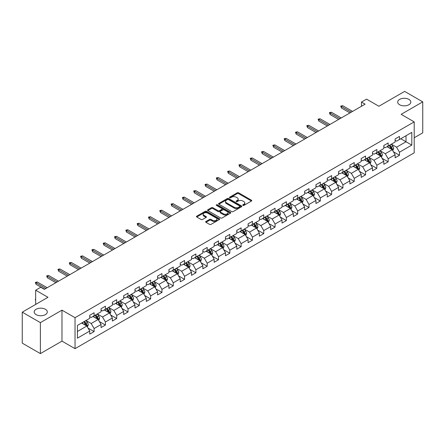 <?xml version="1.0" encoding="UTF-8"?>
<svg xmlns="http://www.w3.org/2000/svg" width="445" height="445" viewBox="0 0 445 445"><rect width="100%" height="100%" fill="white"/><g stroke="black" fill="none" stroke-linecap="round" stroke-linejoin="round"><path stroke-width="0.67" d="M242.892 205.39A0.706 0.406 0 0 0 243.888 205.39L251.453 201.029A1.007 0.579 0 0 0 251.748 200.617A1.007 0.579 0 0 0 251.453 200.206L238.642 192.807A1.007 0.579 0 0 0 237.218 192.807L229.659 197.174A0.706 0.406 0 0 0 229.448 197.463A0.706 0.406 0 0 0 229.659 197.747A0.706 0.406 0 0 0 230.655 197.747L231.634 197.185A3.221 1.858 0 0 1 236.184 197.185L237.252 197.803A3.221 1.858 0 0 1 238.197 199.115A3.221 1.858 0 0 1 237.252 200.428L236.273 200.995A0.706 0.406 0 0 0 236.067 201.285A0.706 0.406 0 0 0 236.273 201.568A0.706 0.406 0 0 0 237.274 201.568L238.247 201.007A3.221 1.858 0 0 1 242.803 201.007L243.871 201.624A3.221 1.858 0 0 1 244.817 202.937A3.221 1.858 0 0 1 243.871 204.249L242.892 204.817A0.706 0.406 0 0 0 242.686 205.106A0.706 0.406 0 0 0 242.892 205.39L242.892 204.817M45.379 309.275A6.564 3.788 0 0 0 38.226 308.452A6.564 3.788 0 0 0 34.176 311.951A6.564 3.788 0 0 0 36.101 314.632A6.564 3.788 0 0 0 43.248 315.449A6.564 3.788 0 0 0 47.298 311.951A6.564 3.788 0 0 0 45.379 309.275M408.899 99.396A6.564 3.788 0 0 0 401.752 98.573A6.564 3.788 0 0 0 397.702 102.072A6.564 3.788 0 0 0 399.621 104.753A6.564 3.788 0 0 0 406.774 105.571A6.564 3.788 0 0 0 410.824 102.072A6.564 3.788 0 0 0 408.899 99.396M205.974 221.488A1.007 0.579 0 0 0 205.679 221.899A1.007 0.579 0 0 0 205.974 222.311L209.573 224.386A1.007 0.579 0 0 0 210.991 224.386L219.391 219.535A1.007 0.579 0 0 0 219.685 219.124A1.007 0.579 0 0 0 219.391 218.712L206.58 211.319A1.007 0.579 0 0 0 205.156 211.319L196.762 216.164A1.007 0.579 0 0 0 196.468 216.576A1.007 0.579 0 0 0 196.762 216.988L201.101 219.496A1.007 0.579 0 0 0 202.525 219.496L206.118 217.421A1.007 0.579 0 0 0 206.413 217.01A1.007 0.579 0 0 0 206.118 216.598L203.966 215.358A2.692 1.552 0 0 1 203.176 214.256A2.692 1.552 0 0 1 204.839 212.821A2.692 1.552 0 0 1 207.77 213.155L216.209 218.028A2.692 1.552 0 0 1 216.993 219.124A2.692 1.552 0 0 1 215.336 220.559A2.692 1.552 0 0 1 212.398 220.225L210.991 219.413A1.007 0.579 0 0 0 209.573 219.413L205.974 221.488L205.974 222.311L209.573 220.247L209.573 219.413M414.195 137.778L422.75 132.838L422.75 101.866L404.622 91.397L378.884 106.26L366.563 99.14L361.485 102.072L365.111 104.163L44.361 289.35L40.74 287.253L35.661 290.184L35.661 304.419M40.378 322.625L40.378 353.603L61.983 341.126L61.983 310.154L40.378 322.625L22.25 312.162L47.988 297.299L35.661 290.184M61.983 310.154L75.033 317.685L414.195 121.874L414.195 152.846L75.033 348.663L75.033 317.685M422.75 101.866L401.145 114.337L414.195 121.874M231.7 211.609A1.007 0.579 0 0 0 233.124 211.609L241.524 206.758A1.007 0.579 0 0 0 241.819 206.346A1.007 0.579 0 0 0 241.524 205.935L228.713 198.542A1.007 0.579 0 0 0 227.289 198.542L218.895 203.387A1.007 0.579 0 0 0 218.601 203.799A1.007 0.579 0 0 0 218.895 204.211L231.7 211.609M216.721 205.546A0.706 0.406 0 0 1 217.433 205.646L230.443 213.155L222.061 217.994A1.007 0.579 0 0 1 220.637 217.994L207.826 210.602L207.826 209.779A1.007 0.579 0 0 0 207.531 210.19A1.007 0.579 0 0 0 207.826 210.602M207.826 209.779L211.419 207.704A1.007 0.579 0 0 1 212.844 207.704L218.039 210.702A1.007 0.579 0 0 0 219.463 210.702L221.844 209.328A1.007 0.579 0 0 0 222.138 208.916A1.007 0.579 0 0 0 221.844 208.505L216.437 205.384A0.706 0.406 0 0 1 216.231 205.095A0.706 0.406 0 0 1 216.665 204.717A0.706 0.406 0 0 1 217.433 204.806L230.46 212.326A1.007 0.579 0 0 1 230.755 212.738A1.007 0.579 0 0 1 230.46 213.149L230.46 212.326M40.378 353.603L22.25 343.134L22.25 312.162M88.043 328.087L94.101 331.586L94.101 328.527L101.06 324.511L101.06 327.565L105.409 325.056L105.409 321.996L112.368 317.98L112.368 321.034L116.718 318.525L116.718 315.466L123.682 311.45L123.682 314.504L128.032 311.995L128.032 308.936L134.991 304.92L134.991 307.973L139.341 305.465L139.341 302.405L146.299 298.389L146.299 301.443L150.649 298.934L150.649 295.88L157.613 291.859L157.613 294.913L161.963 292.404L161.963 289.35L168.922 285.328L168.922 288.388L173.272 285.874L173.272 282.82L180.231 278.798L180.231 281.857L184.58 279.343L184.58 276.289L191.539 272.268L191.539 275.327L195.895 272.813L195.895 269.759L202.853 265.737L202.853 268.797L207.203 266.282L207.203 263.229L214.162 259.213L214.162 262.266L218.512 259.752L218.512 256.698L225.47 252.682L225.47 255.736L229.82 253.222L229.82 250.168L236.785 246.152L236.785 249.206L241.134 246.697L241.134 243.638L248.093 239.621L248.093 242.675L252.443 240.167L252.443 237.107L259.402 233.091L259.402 236.145L263.752 233.636L263.752 230.577L270.716 226.561L270.716 229.614L275.066 227.106L275.066 224.046L282.024 220.03L282.024 223.084L286.374 220.575L286.374 217.522L293.333 213.5L293.333 216.554L297.683 214.045L297.683 210.991L304.647 206.97L304.647 210.029L308.997 207.515L308.997 204.461L315.956 200.439L315.956 203.499L320.305 200.984L320.305 197.93L327.264 193.909L327.264 196.968L331.614 194.454L331.614 191.4L338.573 187.378L338.573 190.438L342.928 187.923L342.928 184.87L349.887 180.854L349.887 183.907L354.237 181.393L354.237 178.339L361.195 174.323L361.195 177.377L365.545 174.863L365.545 171.809L372.504 167.793L372.504 170.847L376.854 168.338L376.854 165.279L383.818 161.262L383.818 164.316L388.168 161.808L388.168 158.748L395.127 154.732L395.127 157.786L399.476 155.277L399.476 152.218L411.803 145.103L411.803 132.376L406.001 135.725L406.001 141.755L411.803 145.103M94.101 331.586L89.751 334.095L89.751 331.041L77.424 338.156L77.424 325.428L89.751 318.314L89.751 315.26L94.101 312.746L94.101 315.8L101.06 311.784L101.06 308.73L105.409 306.216L105.409 309.275L112.368 305.253L112.368 302.2L116.718 299.685L116.718 302.745L123.682 298.723L123.682 295.669L128.032 293.155L128.032 296.214L134.991 292.193L134.991 289.139L139.341 286.625L139.341 289.684L146.299 285.662L146.299 282.608L150.649 280.1L150.649 283.154L157.613 279.132L157.613 276.078L161.963 273.569L161.963 276.623L168.922 272.607L168.922 269.548L173.272 267.039L173.272 270.093L180.231 266.077L180.231 263.017L184.58 260.509L184.58 263.562L191.539 259.546L191.539 256.487L195.895 253.978L195.895 257.032L202.853 253.016L202.853 249.957L207.203 247.448L207.203 250.502L214.162 246.486L214.162 243.432L218.512 240.917L218.512 243.971L225.47 239.955L225.47 236.901L229.82 234.387L229.82 237.441L236.785 233.425L236.785 230.371L241.134 227.857L241.134 230.916L248.093 226.894L248.093 223.841L252.443 221.326L252.443 224.386L259.402 220.364L259.402 217.31L263.752 214.796L263.752 217.855L270.716 213.834L270.716 210.78L275.066 208.266L275.066 211.325L282.024 207.303L282.024 204.249L286.374 201.741L286.374 204.795L293.333 200.773L293.333 197.719L297.683 195.21L297.683 198.264L304.647 194.248L304.647 191.189L308.997 188.68L308.997 191.734L315.956 187.718L315.956 184.658L320.305 182.15L320.305 185.203L327.264 181.187L327.264 178.128L331.614 175.619L331.614 178.673L338.573 174.657L338.573 171.598L342.928 169.089L342.928 172.143L349.887 168.127L349.887 165.067L354.237 162.559L354.237 165.612L361.195 161.596L361.195 158.542L365.545 156.028L365.545 159.082L372.504 155.066L372.504 152.012L376.854 149.498L376.854 152.552L383.818 148.535L383.818 145.482L388.168 142.967L388.168 146.027L395.127 142.005L395.127 138.951L399.476 136.437L399.476 139.496L411.803 132.376M92.938 316.473L98.161 319.488L91.197 323.504L85.98 320.489M89.751 316.64L91.197 317.48L94.101 315.8M91.197 323.504L94.101 328.527M98.161 319.488L101.06 324.511M104.247 309.943L109.47 312.957L102.511 316.974L97.288 313.959M101.06 310.109L102.511 310.949L105.409 309.275M102.511 316.974L105.409 321.996M109.47 312.957L112.368 317.98M115.561 303.412L120.779 306.427L113.82 310.443L108.602 307.428M112.368 303.579L113.82 304.419L116.718 302.745M113.82 310.443L116.718 315.466M120.779 306.427L123.682 311.45M126.87 296.882L132.093 299.897L125.128 303.913L119.911 300.903M123.682 297.049L125.128 297.889L128.032 296.214M125.128 303.913L128.032 308.936M132.093 299.897L134.991 304.92M138.178 290.351L143.401 293.366L136.443 297.382L131.219 294.373M134.991 290.518L136.443 291.358L139.341 289.684M136.443 297.382L139.341 302.405M143.401 293.366L146.299 298.389M149.492 283.821L154.71 286.836L147.751 290.858L142.528 287.843M146.299 283.988L147.751 284.828L150.649 283.154M147.751 290.858L150.649 295.88M154.71 286.836L157.613 291.859M160.801 277.291L166.018 280.305L159.06 284.327L153.842 281.312M157.613 277.458L159.06 278.297L161.963 276.623M159.06 284.327L161.963 289.35M166.018 280.305L168.922 285.328M172.109 270.76L177.333 273.775L170.374 277.797L165.151 274.782M168.922 270.933L170.374 271.767L173.272 270.093M170.374 277.797L173.272 282.82M177.333 273.775L180.231 278.798M183.423 264.235L188.641 267.245L181.682 271.266L176.459 268.252M180.231 264.402L181.682 265.237L184.58 263.562M181.682 271.266L184.58 276.289M188.641 267.245L191.539 272.268M194.732 257.705L199.95 260.714L192.991 264.736L187.773 261.721M191.539 257.872L192.991 258.706L195.895 257.032M192.991 264.736L195.895 269.759M199.95 260.714L202.853 265.737M206.041 251.175L211.264 254.19L204.299 258.206L199.082 255.191M202.853 251.342L204.299 252.176L207.203 250.502M204.299 258.206L207.203 263.229M211.264 254.19L214.162 259.213M217.355 244.644L222.572 247.659L215.614 251.675L210.39 248.66M214.162 244.811L215.614 245.646L218.512 243.971M215.614 251.675L218.512 256.698M222.572 247.659L225.47 252.682M228.663 238.114L233.881 241.129L226.922 245.145L221.705 242.13M225.47 238.281L226.922 239.115L229.82 237.441M226.922 245.145L229.82 250.168M233.881 241.129L236.785 246.152M239.972 231.584L245.195 234.598L238.231 238.615L233.013 235.6M236.785 231.75L238.231 232.59L241.134 230.916M238.231 238.615L241.134 243.638M245.195 234.598L248.093 239.621M251.28 225.053L256.504 228.068L249.545 232.084L244.322 229.069M248.093 225.22L249.545 226.06L252.443 224.386M249.545 232.084L252.443 237.107M256.504 228.068L259.402 233.091M262.594 218.523L267.812 221.538L260.853 225.554L255.636 222.544M259.402 218.69L260.853 219.53L263.752 217.855M260.853 225.554L263.752 230.577M267.812 221.538L270.716 226.561M273.903 211.992L279.126 215.007L272.162 219.023L266.944 216.014M270.716 212.159L272.162 212.999L275.066 211.325M272.162 219.023L275.066 224.046M279.126 215.007L282.024 220.03M285.212 205.462L290.435 208.477L283.476 212.499L278.253 209.484M282.024 205.629L283.476 206.469L286.374 204.795M283.476 212.499L286.374 217.522M290.435 208.477L293.333 213.5M296.526 198.932L301.743 201.947L294.785 205.968L289.561 202.953M293.333 199.099L294.785 199.939L297.683 198.264M294.785 205.968L297.683 210.991M301.743 201.947L304.647 206.97M307.834 192.401L313.058 195.416L306.093 199.438L300.876 196.423M304.647 192.574L306.093 193.408L308.997 191.734M306.093 199.438L308.997 204.461M313.058 195.416L315.956 200.439M319.143 185.877L324.366 188.886L317.407 192.908L312.184 189.893M315.956 186.043L317.407 186.878L320.305 185.203M317.407 192.908L320.305 197.93M324.366 188.886L327.264 193.909M330.457 179.346L335.675 182.355L328.716 186.377L323.493 183.362M327.264 179.513L328.716 180.347L331.614 178.673M328.716 186.377L331.614 191.4M335.675 182.355L338.573 187.378M341.766 172.816L346.983 175.825L340.024 179.847L334.807 176.832M338.573 172.983L340.024 173.817L342.928 172.143M340.024 179.847L342.928 184.87M346.983 175.825L349.887 180.854M353.074 166.285L358.297 169.3L351.333 173.316L346.115 170.302M349.887 166.452L351.333 167.287L354.237 165.612M351.333 173.316L354.237 178.339M358.297 169.3L361.195 174.323M364.388 159.755L369.606 162.77L362.647 166.786L357.424 163.771M361.195 159.922L362.647 160.756L365.545 159.082M362.647 166.786L365.545 171.809M369.606 162.77L372.504 167.793M375.697 153.225L380.914 156.239L373.956 160.256L368.738 157.241M372.504 153.392L373.956 154.231L376.854 152.552M373.956 160.256L376.854 165.279M380.914 156.239L383.818 161.262M387.005 146.694L392.229 149.709L385.264 153.725L380.047 150.71M383.818 146.861L385.264 147.701L388.168 146.027M385.264 153.725L388.168 158.748M392.229 149.709L395.127 154.732M400.784 138.74L406.001 141.755L396.578 147.195L391.355 144.18M395.127 140.331L396.578 141.171L399.476 139.496M396.578 147.195L399.476 152.218M61.983 341.126L75.033 348.663M361.485 102.072L361.485 106.26M77.424 331.458L86.847 326.018L81.63 323.003M86.847 326.018L89.751 331.041M393.425 151.778L399.476 155.277M382.11 158.309L388.168 161.808M370.802 164.839L376.854 168.338M359.493 171.369L365.545 174.863M348.185 177.9L354.237 181.393M336.871 184.43L342.928 187.923M325.562 190.961L331.614 194.454M314.253 197.491L320.305 200.984M302.939 204.021L308.997 207.515M291.631 210.552L297.683 214.045M280.322 217.082L286.374 220.575M269.008 223.607L275.066 227.106M257.7 230.137L263.752 233.636M246.391 236.668L252.443 240.167M235.077 243.198L241.134 246.697M223.768 249.728L229.82 253.222M212.46 256.259L218.512 259.752M201.146 262.789L207.203 266.282M189.837 269.32L195.895 272.813M178.528 275.85L184.58 279.343M167.22 282.38L173.272 285.874M155.906 288.911L161.963 292.404M144.597 295.441L150.649 298.934M133.289 301.966L139.341 305.465M121.975 308.496L128.032 311.995M110.666 315.027L116.718 318.525M99.357 321.557L105.409 325.056M243.176 205.49L243.871 205.089A3.221 1.858 0 0 0 244.817 203.777L244.817 202.937M238.197 199.115L238.197 199.955A3.221 1.858 0 0 1 237.252 201.268L236.556 201.668M251.436 201.034L238.642 193.647A1.007 0.579 0 0 0 237.218 193.647L229.937 197.847M241.524 205.935L241.524 206.758L228.713 199.377A1.007 0.579 0 0 0 227.289 199.377L218.907 204.216M239.744 206.636A0.706 0.406 0 0 0 239.95 206.346A0.706 0.406 0 0 0 239.744 206.057L228.502 199.566A0.706 0.406 0 0 0 227.506 199.566L226.472 200.161A3.221 1.858 0 0 0 225.526 201.479A3.221 1.858 0 0 0 226.472 202.792L234.159 207.231A3.221 1.858 0 0 0 238.715 207.231L239.744 206.636L239.744 207.47A0.706 0.406 0 0 0 239.95 207.186L239.95 206.346M225.526 201.479L225.526 202.314A3.221 1.858 0 0 0 226.472 203.632L226.472 202.792M239.744 207.47L238.715 208.065A3.221 1.858 0 0 1 234.159 208.065L226.472 203.632M207.837 210.607L211.419 208.538L211.419 207.704M222.138 208.916L222.138 209.751A1.007 0.579 0 0 1 221.844 210.162L219.463 211.542A1.007 0.579 0 0 1 218.039 211.542L212.844 208.538A1.007 0.579 0 0 0 211.419 208.538M223.429 213.817A2.692 1.552 0 0 0 226.366 214.151A2.692 1.552 0 0 0 228.024 212.716A2.692 1.552 0 0 0 227.239 211.614L224.263 209.901A1.007 0.579 0 0 0 222.845 209.901L220.459 211.275A1.007 0.579 0 0 0 220.164 211.687A1.007 0.579 0 0 0 220.459 212.098L223.429 213.817L223.429 214.651A2.692 1.552 0 0 0 226.366 214.991A2.692 1.552 0 0 0 228.024 213.556L228.024 212.716M220.164 211.687L220.164 212.526A1.007 0.579 0 0 0 220.459 212.938L220.459 212.098M223.429 214.651L220.459 212.938M216.993 219.124L216.993 219.964A2.692 1.552 0 0 1 215.336 221.399A2.692 1.552 0 0 1 212.398 221.059L210.991 220.247A1.007 0.579 0 0 0 209.573 220.247M203.176 214.256L203.176 215.091A2.692 1.552 0 0 0 203.966 216.192L203.966 215.358M206.107 217.427L203.966 216.192M219.379 219.546L206.58 212.154A1.007 0.579 0 0 0 205.156 212.154L196.773 216.999L196.762 216.164M392.801 150.699L393.664 148.53A2.715 1.569 -120 0 0 392.796 146.216L391.3 144.219M388.691 147.668L387.673 146.31M391.806 149.464L392.195 148.641A2.715 1.569 -120 0 0 391.416 147.011L389.92 145.009M389.242 145.404L390.899 147.623A1.385 0.801 60 0 1 391.149 148.04L392.195 148.641M389.052 145.515L390.549 147.512A2.715 1.569 60 0 1 391.327 149.147M351.261 112.162L341.387 106.461L341.387 107.968L340.736 106.082L341.387 106.461L342.695 105.704L352.568 111.406M341.387 107.968L349.959 112.913M340.736 106.082L342.695 105.704M381.487 157.23L382.35 155.055A2.715 1.569 -120 0 0 381.487 152.746L379.986 150.744M377.382 154.198L376.364 152.841M380.497 155.995L380.887 155.172A2.715 1.569 -120 0 0 380.108 153.542L378.612 151.539M377.927 151.934L379.591 154.148A1.385 0.801 60 0 1 379.841 154.571L380.887 155.172M377.738 152.045L379.235 154.042A2.715 1.569 60 0 1 380.013 155.678M370.179 163.76L371.041 161.585A2.715 1.569 -120 0 0 370.173 159.271L368.677 157.274M366.068 160.728L365.05 159.371M369.183 162.525L369.572 161.702A2.715 1.569 -120 0 0 368.799 160.066L367.303 158.07M366.619 158.465L368.282 160.678A1.385 0.801 60 0 1 368.532 161.101L369.572 161.702M366.43 158.576L367.926 160.573A2.715 1.569 60 0 1 368.705 162.208M339.952 118.693L330.079 112.991L330.079 114.499L329.428 112.613L330.079 112.991L331.386 112.235L341.259 117.936M330.079 114.499L338.651 119.444M329.428 112.613L331.386 112.235M328.644 125.223L318.77 119.521L318.77 121.029L318.114 119.143L318.77 119.521L320.072 118.765L329.945 124.466M318.77 121.029L327.336 125.974M318.114 119.143L320.072 118.765M358.87 170.29L359.732 168.115A2.715 1.569 -120 0 0 358.865 165.801L357.368 163.805M354.76 167.253L353.742 165.902M357.875 169.056L358.264 168.232A2.715 1.569 -120 0 0 357.485 166.597L355.989 164.6M355.31 164.995L356.968 167.209A1.385 0.801 60 0 1 357.224 167.632L358.264 168.232M355.121 165.106L356.617 167.103A2.715 1.569 60 0 1 357.396 168.733M347.556 176.821L348.418 174.646A2.715 1.569 -120 0 0 347.556 172.332L346.06 170.335M343.451 173.784L342.433 172.426M346.566 175.586L346.955 174.763A2.715 1.569 -120 0 0 346.177 173.127L344.68 171.13M344.002 171.525L345.659 173.739A1.385 0.801 60 0 1 345.91 174.162L346.955 174.763M343.807 171.631L345.309 173.633A2.715 1.569 60 0 1 346.082 175.263M336.248 183.351L337.11 181.176A2.715 1.569 -120 0 0 336.242 178.862L334.746 176.865M332.137 180.314L331.125 178.957M335.257 182.116L335.641 181.293A2.715 1.569 -120 0 0 334.868 179.658L333.372 177.661M332.688 178.056L334.351 180.269A1.385 0.801 60 0 1 334.601 180.692L335.641 181.293M332.498 178.161L333.995 180.164A2.715 1.569 60 0 1 334.774 181.794M317.335 131.748L307.456 126.052L307.456 127.554L306.805 125.674L307.456 126.052L308.763 125.295L318.637 130.997M307.456 127.554L316.028 132.504M306.805 125.674L308.763 125.295M306.021 138.278L296.147 132.577L296.147 134.084L295.497 132.204L296.147 132.577L297.455 131.826L307.328 137.527M296.147 134.084L304.719 139.035M295.497 132.204L297.455 131.826M294.712 144.809L284.839 139.107L284.839 140.614L284.183 138.734L284.839 139.107L286.141 138.356L296.014 144.058M284.839 140.614L293.405 145.565M284.183 138.734L286.141 138.356M324.939 189.882L325.801 187.707A2.715 1.569 -120 0 0 324.933 185.393L323.437 183.396M320.828 186.844L319.81 185.487M323.943 188.647L324.333 187.823A2.715 1.569 -120 0 0 323.554 186.188L322.058 184.191M321.379 184.586L323.037 186.8A1.385 0.801 60 0 1 323.293 187.223L324.333 187.823M321.19 184.692L322.686 186.689A2.715 1.569 60 0 1 323.465 188.324M283.404 151.339L273.525 145.637L273.525 147.145L272.874 145.265L273.525 145.637L274.832 144.886L284.705 150.588M273.525 147.145L282.097 152.095M272.874 145.265L274.832 144.886M313.625 196.412L314.493 194.237A2.715 1.569 -120 0 0 313.625 191.923L312.129 189.926M309.52 193.375L308.502 192.018M312.635 195.177L313.024 194.354A2.715 1.569 -120 0 0 312.245 192.718L310.749 190.721M310.07 191.116L311.728 193.33A1.385 0.801 60 0 1 311.978 193.753L313.024 194.354M309.881 191.222L311.378 193.219A2.715 1.569 60 0 1 312.151 194.854M272.09 157.869L262.216 152.168L262.216 153.675L261.565 151.795L262.216 152.168L263.523 151.417L273.397 157.118M262.216 153.675L270.788 158.626M261.565 151.795L263.523 151.417M302.316 202.942L303.178 200.767A2.715 1.569 -120 0 0 302.311 198.453L300.814 196.456M298.206 199.905L297.193 198.548M301.326 201.707L301.716 200.884A2.715 1.569 -120 0 0 300.937 199.249L299.441 197.252M298.756 197.647L300.42 199.861A1.385 0.801 60 0 1 300.67 200.278L301.716 200.884M298.567 197.752L300.064 199.749A2.715 1.569 60 0 1 300.842 201.385M260.781 164.4L250.908 158.698L250.908 160.206L250.251 158.32L250.908 158.698L252.209 157.947L262.088 163.649M250.908 160.206L259.474 165.156M250.251 158.32L252.209 157.947M291.008 209.467L291.87 207.298A2.715 1.569 -120 0 0 291.002 204.984L289.506 202.987M286.897 206.436L285.879 205.078M290.012 208.232L290.401 207.415A2.715 1.569 -120 0 0 289.623 205.779L288.126 203.782M287.448 204.172L289.105 206.391A1.385 0.801 60 0 1 289.361 206.808L290.401 207.415M287.259 204.283L288.755 206.28A2.715 1.569 60 0 1 289.534 207.915M249.473 170.93L239.594 165.229L239.594 166.736L238.943 164.85L239.594 165.229L240.901 164.478L250.774 170.179M239.594 166.736L248.165 171.681M238.943 164.85L240.901 164.478M279.699 215.997L280.561 213.828A2.715 1.569 -120 0 0 279.694 211.514L278.197 209.517M275.589 212.966L274.571 211.609M278.704 214.763L279.093 213.945A2.715 1.569 -120 0 0 278.314 212.31L276.818 210.313M276.139 210.702L277.797 212.921A1.385 0.801 60 0 1 278.047 213.339L279.093 213.945M275.95 210.813L277.446 212.81A2.715 1.569 60 0 1 278.22 214.446M238.158 177.46L228.285 171.759L228.285 173.266L227.634 171.381L228.285 171.759L229.592 171.008L239.466 176.704M228.285 173.266L236.857 178.211M227.634 171.381L229.592 171.008M268.385 222.528L269.247 220.358A2.715 1.569 -120 0 0 268.38 218.044L266.883 216.047M264.274 219.496L263.262 218.139M267.395 221.293L267.784 220.475A2.715 1.569 -120 0 0 267.006 218.84L265.509 216.843M264.825 217.232L266.488 219.452A1.385 0.801 60 0 1 266.739 219.869L267.784 220.475M264.636 217.344L266.132 219.34A2.715 1.569 60 0 1 266.911 220.976M226.85 183.991L216.976 178.289L216.976 179.797L216.326 177.911L216.976 178.289L218.278 177.533L228.157 183.234M216.976 179.797L225.543 184.742M216.326 177.911L218.278 177.533M257.077 229.058L257.939 226.889A2.715 1.569 -120 0 0 257.071 224.575L255.575 222.578M252.966 226.027L251.948 224.669M256.081 227.823L256.47 227A2.715 1.569 -120 0 0 255.691 225.37L254.195 223.373M253.517 223.763L255.18 225.982A1.385 0.801 60 0 1 255.43 226.399L256.47 227M253.327 223.874L254.824 225.871A2.715 1.569 60 0 1 255.602 227.506M215.541 190.521L205.662 184.82L205.662 186.327L205.012 184.441L205.662 184.82L206.97 184.063L216.843 189.765M205.662 186.327L214.234 191.272M205.012 184.441L206.97 184.063M245.768 235.589L246.63 233.419A2.715 1.569 -120 0 0 245.762 231.105L244.266 229.103M241.657 232.557L240.639 231.2M244.772 234.354L245.162 233.53A2.715 1.569 -120 0 0 244.383 231.901L242.887 229.898M242.208 230.293L243.866 232.507A1.385 0.801 60 0 1 244.116 232.93L245.162 233.53M242.019 230.404L243.515 232.401A2.715 1.569 60 0 1 244.294 234.037M204.227 197.052L194.354 191.35L194.354 192.857L193.703 190.972L194.354 191.35L195.661 190.594L205.534 196.295M194.354 192.857L202.926 197.803M193.703 190.972L195.661 190.594M234.454 242.119L235.316 239.944A2.715 1.569 -120 0 0 234.448 237.636L232.952 235.633M230.349 239.087L229.331 237.73M233.464 240.884L233.853 240.061A2.715 1.569 -120 0 0 233.074 238.425L231.578 236.429M230.894 236.823L232.557 239.037A1.385 0.801 60 0 1 232.807 239.46L233.853 240.061M230.705 236.935L232.201 238.932A2.715 1.569 60 0 1 232.98 240.567M192.919 203.582L183.045 197.88L183.045 199.388L182.394 197.502L183.045 197.88L184.347 197.124L194.226 202.825M183.045 199.388L191.611 204.333M182.394 197.502L184.347 197.124M223.145 248.649L224.007 246.474A2.715 1.569 -120 0 0 223.14 244.16L221.643 242.163M219.035 245.618L218.017 244.261M222.15 247.414L222.539 246.591A2.715 1.569 -120 0 0 221.766 244.956L220.269 242.959M219.585 243.354L221.248 245.568A1.385 0.801 60 0 1 221.499 245.99L222.539 246.591M219.396 243.465L220.892 245.462A2.715 1.569 60 0 1 221.671 247.097M181.61 210.112L171.737 204.411L171.737 205.918L171.08 204.033L171.737 204.411L173.038 203.654L182.912 209.356M171.737 205.918L180.303 210.863M171.08 204.033L173.038 203.654M211.837 255.18L212.699 253.005A2.715 1.569 -120 0 0 211.831 250.691L210.335 248.694M207.726 252.143L206.708 250.785M210.841 253.945L211.23 253.122A2.715 1.569 -120 0 0 210.452 251.486L208.955 249.489M208.277 249.884L209.934 252.098A1.385 0.801 60 0 1 210.185 252.521L211.23 253.122M208.088 249.995L209.584 251.992A2.715 1.569 60 0 1 210.363 253.622M170.296 216.637L160.422 210.941L160.422 212.443L159.772 210.563L160.422 210.941L161.73 210.185L171.603 215.886M160.422 212.443L168.994 217.394M159.772 210.563L161.73 210.185M200.523 261.71L201.385 259.535A2.715 1.569 -120 0 0 200.523 257.221L199.026 255.224M196.417 258.673L195.399 257.316M199.532 260.475L199.922 259.652A2.715 1.569 -120 0 0 199.143 258.017L197.647 256.02M196.968 256.415L198.626 258.628A1.385 0.801 60 0 1 198.876 259.051L199.922 259.652M196.773 256.52L198.27 258.523A2.715 1.569 60 0 1 199.048 260.153M158.987 223.167L149.114 217.466L149.114 218.973L148.463 217.093L149.114 217.466L150.421 216.715L160.295 222.417M149.114 218.973L157.686 223.924M148.463 217.093L150.421 216.715M189.214 268.24L190.076 266.065A2.715 1.569 -120 0 0 189.208 263.752L187.712 261.755M185.103 265.203L184.091 263.846M188.224 267.006L188.608 266.182A2.715 1.569 -120 0 0 187.835 264.547L186.338 262.55M185.654 262.945L187.317 265.159A1.385 0.801 60 0 1 187.567 265.582L188.608 266.182M185.465 263.051L186.961 265.048A2.715 1.569 60 0 1 187.74 266.683M147.679 229.698L137.805 223.996L137.805 225.504L137.149 223.624L137.805 223.996L139.107 223.245L148.98 228.947M137.805 225.504L146.372 230.454M137.149 223.624L139.107 223.245M177.905 274.771L178.768 272.596A2.715 1.569 -120 0 0 177.9 270.282L176.404 268.285M173.795 271.734L172.777 270.376M176.91 273.536L177.299 272.713A2.715 1.569 -120 0 0 176.52 271.077L175.024 269.08M174.345 269.475L176.003 271.689A1.385 0.801 60 0 1 176.259 272.112L177.299 272.713M174.156 269.581L175.653 271.578A2.715 1.569 60 0 1 176.431 273.213M136.37 236.228L126.491 230.527L126.491 232.034L125.84 230.154L126.491 230.527L127.798 229.776L137.672 235.477M126.491 232.034L135.063 236.985M125.84 230.154L127.798 229.776M166.591 281.301L167.459 279.126A2.715 1.569 -120 0 0 166.591 276.812L165.095 274.815M162.486 278.264L161.468 276.907M165.601 280.066L165.991 279.243A2.715 1.569 -120 0 0 165.212 277.608L163.715 275.611M163.037 276.006L164.695 278.22A1.385 0.801 60 0 1 164.945 278.642L165.991 279.243M162.848 276.111L164.344 278.108A2.715 1.569 60 0 1 165.117 279.744M125.056 242.759L115.183 237.057L115.183 238.565L114.532 236.679L115.183 237.057L116.49 236.306L126.363 242.008M115.183 238.565L123.754 243.515M114.532 236.679L116.49 236.306M155.283 287.826L156.145 285.657A2.715 1.569 -120 0 0 155.277 283.343L153.781 281.346M151.172 284.794L150.16 283.437M154.293 286.591L154.676 285.773A2.715 1.569 -120 0 0 153.903 284.138L152.407 282.141M151.723 282.531L153.386 284.75A1.385 0.801 60 0 1 153.636 285.167L154.676 285.773M151.534 282.642L153.03 284.639A2.715 1.569 60 0 1 153.809 286.274M113.748 249.289L103.874 243.587L103.874 245.095L103.218 243.209L103.874 243.587L105.176 242.837L115.055 248.538M103.874 245.095L112.44 250.046M103.218 243.209L105.176 242.837M143.974 294.356L144.836 292.187A2.715 1.569 -120 0 0 143.969 289.873L142.472 287.876M139.864 291.325L138.846 289.968M142.979 293.122L143.368 292.304A2.715 1.569 -120 0 0 142.589 290.668L141.093 288.672M140.414 289.061L142.072 291.28A1.385 0.801 60 0 1 142.328 291.697L143.368 292.304M140.225 289.172L141.721 291.169A2.715 1.569 60 0 1 142.5 292.804M102.439 255.819L92.56 250.118L92.56 251.625L91.909 249.74L92.56 250.118L93.867 249.367L103.741 255.068M92.56 251.625L101.132 256.57M91.909 249.74L93.867 249.367M132.666 300.887L133.528 298.717A2.715 1.569 -120 0 0 132.66 296.403L131.164 294.406M128.555 297.855L127.537 296.498M131.67 299.652L132.059 298.834A2.715 1.569 -120 0 0 131.281 297.199L129.784 295.202M129.106 295.591L130.763 297.811A1.385 0.801 60 0 1 131.014 298.228L132.059 298.834M128.917 295.703L130.413 297.699A2.715 1.569 60 0 1 131.186 299.335M91.125 262.35L81.251 256.648L81.251 258.156L80.601 256.27L81.251 256.648L82.559 255.897L92.432 261.593M81.251 258.156L89.823 263.101M80.601 256.27L82.559 255.897M121.352 307.417L122.214 305.248A2.715 1.569 -120 0 0 121.346 302.934L119.85 300.937M117.241 304.386L116.228 303.028M120.361 306.182L120.751 305.359A2.715 1.569 -120 0 0 119.972 303.729L118.476 301.732M117.791 302.122L119.455 304.341A1.385 0.801 60 0 1 119.705 304.758L120.751 305.359M117.602 302.233L119.099 304.23A2.715 1.569 60 0 1 119.877 305.865M79.816 268.88L69.943 263.179L69.943 264.686L69.287 262.8L69.943 263.179L71.245 262.422L81.124 268.124M69.943 264.686L78.509 269.631M69.287 262.8L71.245 262.422M110.043 313.947L110.905 311.778A2.715 1.569 -120 0 0 110.037 309.464L108.541 307.467M105.932 310.916L104.914 309.559M109.047 312.713L109.437 311.889A2.715 1.569 -120 0 0 108.658 310.26L107.162 308.257M106.483 308.652L108.141 310.871A1.385 0.801 60 0 1 108.396 311.289L109.437 311.889M106.294 308.763L107.79 310.76A2.715 1.569 60 0 1 108.569 312.396M68.508 275.411L58.629 269.709L58.629 271.216L57.978 269.331L58.629 269.709L59.936 268.952L69.809 274.654M58.629 271.216L67.201 276.161M57.978 269.331L59.936 268.952M98.734 320.478L99.597 318.303A2.715 1.569 -120 0 0 98.729 315.995L97.233 313.992M94.624 317.446L93.606 316.089M97.739 319.243L98.128 318.42A2.715 1.569 -120 0 0 97.349 316.79L95.853 314.787M95.174 315.182L96.832 317.396A1.385 0.801 60 0 1 97.082 317.819L98.128 318.42M94.985 315.294L96.482 317.291A2.715 1.569 60 0 1 97.26 318.926M57.194 281.941L47.32 276.239L47.32 277.747L46.669 275.861L47.32 276.239L48.627 275.483L58.501 281.184M47.32 277.747L55.892 282.692M46.669 275.861L48.627 275.483M87.42 327.008L88.282 324.833A2.715 1.569 -120 0 0 87.415 322.519L85.918 320.522M83.31 323.977L82.297 322.619M86.43 325.773L86.82 324.95A2.715 1.569 -120 0 0 86.041 323.315L84.544 321.318M83.86 321.713L85.523 323.927A1.385 0.801 60 0 1 85.774 324.349L86.82 324.95M83.671 321.824L85.167 323.821A2.715 1.569 60 0 1 85.946 325.456M35.661 300.458L35.361 299.974L35.661 298.957M35.661 299.313L35.361 299.135M45.885 288.471L36.012 282.77L36.012 284.277L35.361 282.391L36.012 282.77L37.313 282.013L47.192 287.715M36.012 284.277L44.578 289.222M35.361 282.391L37.313 282.013M243.871 205.089L243.871 204.249M236.273 201.568L236.273 200.995M237.252 201.268L237.252 200.428M229.659 197.747L229.659 197.174M237.218 193.647L237.218 192.807M238.642 193.647L238.642 192.807M251.453 201.029L251.453 200.206M218.895 204.211L218.895 203.387M227.289 199.377L227.289 198.542M228.713 199.377L228.713 198.542M234.159 208.065L234.159 207.231M238.715 208.065L238.715 207.231M212.844 208.538L212.844 207.704M218.039 211.542L218.039 210.702M219.463 211.542L219.463 210.702M221.844 210.162L221.844 209.328M217.433 205.646L217.433 204.806M210.991 220.247L210.991 219.413M212.398 221.059L212.398 220.225M206.118 217.421L206.118 216.598M205.156 212.154L205.156 211.319M206.58 212.154L206.58 211.319M219.391 219.535L219.391 218.712M391.956 149.553L393.641 148.58M391.416 147.011L392.796 146.216M389.486 148.124L390.549 147.512M380.647 156.084L382.333 155.11M380.108 153.542L381.487 152.746M378.172 154.654L379.235 154.042M369.339 162.614L371.024 161.641M368.799 160.066L370.173 159.271M366.864 161.185L367.926 160.573M358.03 169.144L359.716 168.171M357.485 166.597L358.865 165.801M355.555 167.715L356.617 167.103M346.716 175.675L348.402 174.701M346.177 173.127L347.556 172.332M344.241 174.245L345.309 173.633M335.408 182.205L337.093 181.232M334.868 179.658L336.242 178.862M332.932 180.776L333.995 180.164M324.099 188.73L325.784 187.762M323.554 186.188L324.933 185.393M321.624 187.306L322.686 186.689M312.785 195.26L314.47 194.287M312.245 192.718L313.625 191.923M310.315 193.836L311.378 193.219M301.476 201.791L303.162 200.817M300.937 199.249L302.311 198.453M299.001 200.367L300.064 199.749M290.168 208.321L291.853 207.348M289.623 205.779L291.002 204.984M287.693 206.892L288.755 206.28M278.854 214.852L280.539 213.878M278.314 212.31L279.694 211.514M276.384 213.422L277.446 212.81M267.545 221.382L269.231 220.409M267.006 218.84L268.38 218.044M265.07 219.952L266.132 219.34M256.237 227.912L257.922 226.939M255.691 225.37L257.071 224.575M253.761 226.483L254.824 225.871M244.922 234.443L246.608 233.469M244.383 231.901L245.762 231.105M242.453 233.013L243.515 232.401M233.614 240.973L235.299 240M233.074 238.425L234.448 237.636M231.139 239.543L232.201 238.932M222.305 247.503L223.991 246.53M221.766 244.956L223.14 244.16M219.83 246.074L220.892 245.462M210.997 254.034L212.682 253.06M210.452 251.486L211.831 250.691M208.521 252.604L209.584 251.992M199.683 260.564L201.368 259.591M199.143 258.017L200.523 257.221M197.207 259.135L198.27 258.523M188.374 267.095L190.06 266.121M187.835 264.547L189.208 263.752M185.899 265.665L186.961 265.048M177.066 273.619L178.751 272.646M176.52 271.077L177.9 270.282M174.59 272.195L175.653 271.578M165.751 280.15L167.437 279.176M165.212 277.608L166.591 276.812M163.282 278.726L164.344 278.108M154.443 286.68L156.128 285.707M153.903 284.138L155.277 283.343M151.968 285.256L153.03 284.639M143.134 293.211L144.82 292.237M142.589 290.668L143.969 289.873M140.659 291.781L141.721 291.169M131.82 299.741L133.506 298.767M131.281 297.199L132.66 296.403M129.35 298.311L130.413 297.699M120.512 306.271L122.197 305.298M119.972 303.729L121.346 302.934M118.036 304.842L119.099 304.23M109.203 312.802L110.888 311.828M108.658 310.26L110.037 309.464M106.728 311.372L107.79 310.76M97.889 319.332L99.574 318.359M97.349 316.79L98.729 315.995M95.419 317.902L96.482 317.291M86.58 325.862L88.266 324.889M86.041 323.315L87.415 322.519M84.105 324.433L85.167 323.821"/></g></svg>
